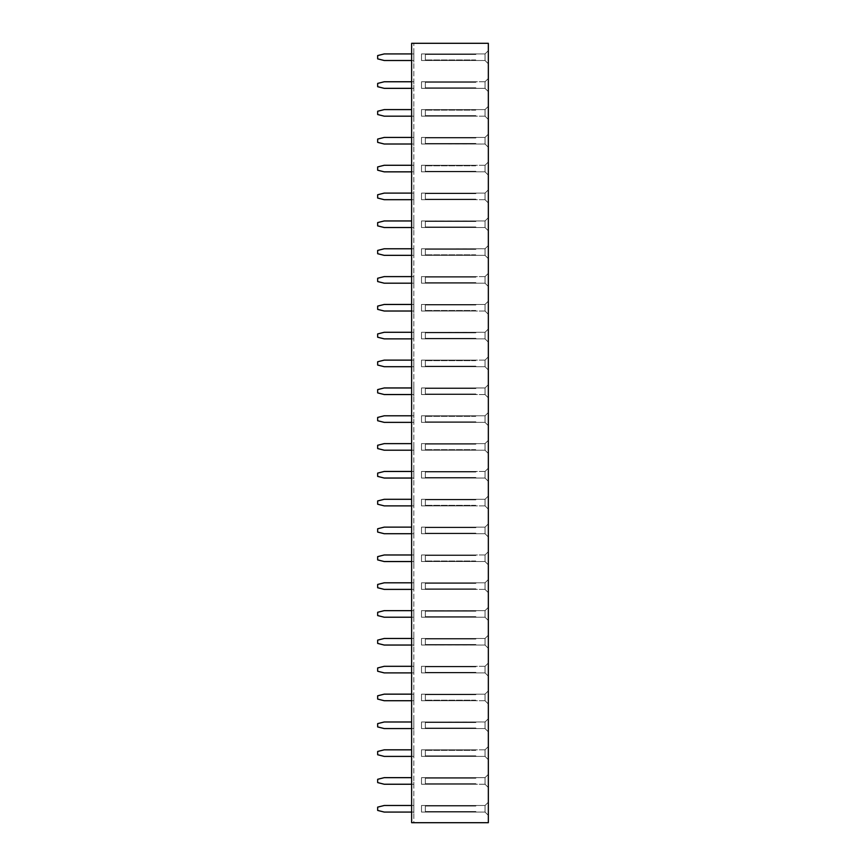 <?xml version="1.0" encoding="UTF-8"?>
<svg xmlns="http://www.w3.org/2000/svg" width="866" height="866" viewBox="0 0 866 866"><rect width="100%" height="100%" fill="white"/><g stroke="black" fill="none" stroke-linecap="round" stroke-linejoin="round"><path stroke-width="0.65" stroke-dasharray="4.33 3.25" d="M411.631 43.3L488.337 43.3L488.337 822.7L411.631 822.7L413.818 822.7L413.818 43.3L413.818 822.7L411.631 822.7L411.631 43.3L413.818 43.3L411.631 43.3L411.631 822.7L411.631 43.3M488.337 356.835L488.337 369.988L488.337 356.835L488.337 369.988L488.337 356.835L488.327 369.988L488.327 356.835L488.327 369.988L488.327 356.835L485.057 360.115L485.057 366.708L485.057 360.115L485.057 366.708L485.057 360.115L488.327 356.835M488.337 384.666L488.337 397.819L488.337 384.666L488.337 397.819L488.337 384.666L488.327 397.819L488.327 384.666L488.327 397.819L488.327 384.666L485.057 387.946L485.057 394.55L485.057 387.946L485.057 394.55L485.057 387.946L485.057 394.539L485.057 387.957L485.057 394.539L485.057 387.957L421.493 387.957L421.493 394.539L476.289 394.539L421.493 394.539L421.493 387.957L476.289 387.957L421.493 387.957L476.289 387.957L421.493 387.957L421.493 394.539L421.493 387.957L421.493 394.539L476.289 394.539L421.493 394.539L421.493 387.957L421.493 394.539L421.493 387.957L485.057 387.957L421.493 387.957L485.057 387.957L488.327 384.666M488.337 412.508L488.337 425.661L488.337 412.508L488.337 425.661L488.337 412.508L488.327 425.661L488.327 412.508L488.327 425.661L488.327 412.508L485.057 415.788L485.057 422.381L485.057 415.788L485.057 422.381L485.057 415.788L485.057 422.37L485.057 415.799L485.057 422.37L485.057 415.799L421.493 415.799L421.493 422.37L476.289 422.37L421.493 422.37L421.493 415.799L476.289 415.799L421.493 415.799L476.289 415.799L421.493 415.799L421.493 422.37L421.493 415.799L421.493 422.37L476.289 422.37L421.493 422.37L421.493 415.799L421.493 422.37L421.493 415.799L485.057 415.799L421.493 415.799L485.057 415.799L488.327 412.508M488.337 468.181L488.337 481.334L488.337 468.181L488.337 481.334L488.337 468.181L488.327 481.334L488.327 468.181L488.327 481.334L488.327 468.181L485.057 471.45L485.057 478.054L485.057 471.45L485.057 478.054L485.057 471.45L488.327 468.181M488.337 453.492L488.337 440.339L488.337 453.492L488.337 440.339L488.337 453.492L488.327 440.339L488.327 453.492L488.327 440.339L488.327 453.492L485.057 450.212L485.057 443.619L485.057 450.212L485.057 443.619L485.057 450.212L485.057 443.63L485.057 450.201L485.057 443.63L485.057 450.201L421.493 450.201L421.493 443.63L476.289 443.63L421.493 443.63L421.493 450.201L476.289 450.201L421.493 450.201L476.289 450.201L421.493 450.201L421.493 443.63L421.493 450.201L421.493 443.63L476.289 443.63L421.493 443.63L421.493 450.201L421.493 443.63L421.493 450.201L485.057 450.201L421.493 450.201L485.057 450.201L488.327 453.492M488.337 202.969L488.337 189.816L488.337 202.969L488.337 189.816L488.337 202.969L488.327 189.816L488.327 202.969L488.327 189.816L488.327 202.969L485.057 199.7L485.057 193.096L485.057 199.7L485.057 193.096L485.057 199.7L488.327 202.969M488.337 230.811L488.337 217.658L488.337 230.811L488.337 217.658L488.337 230.811L488.327 217.658L488.327 230.811L488.327 217.658L488.327 230.811L485.057 227.531L485.057 220.938L485.057 227.531L485.057 220.938L485.057 227.531L485.057 220.949L485.057 227.52L485.057 220.949L485.057 227.52L421.493 227.52L421.493 220.949L476.289 220.949L421.493 220.949L421.493 227.52L476.289 227.52L421.493 227.52L476.289 227.52L421.493 227.52L421.493 220.949L421.493 227.52L421.493 220.949L476.289 220.949L421.493 220.949L421.493 227.52L421.493 220.949L421.493 227.52L485.057 227.52L421.493 227.52L485.057 227.52L488.327 230.811M488.337 314.315L488.337 301.162L488.337 314.315L488.337 301.162L488.337 314.315L488.327 301.162L488.327 314.315L488.327 301.162L488.327 314.315L485.057 311.035L485.057 304.442L485.057 311.035L485.057 304.442L485.057 311.035L488.327 314.315M488.337 273.331L488.337 286.484L488.337 273.331L488.337 286.484L488.337 273.331L488.327 286.484L488.327 273.331L488.327 286.484L488.327 273.331L485.057 276.6L485.057 283.204L485.057 276.6L485.057 283.204L485.057 276.6L488.327 273.331M488.337 258.642L488.337 245.489L488.337 258.642L488.337 245.489L488.337 258.642L488.327 245.489L488.327 258.642L488.327 245.489L488.327 258.642L485.057 255.362L485.057 248.769L485.057 255.362L485.057 248.769L485.057 255.362L485.057 248.78L485.057 255.351L485.057 248.78L485.057 255.351L421.493 255.351L421.493 248.78L476.289 248.78L421.493 248.78L421.493 255.351L476.289 255.351L421.493 255.351L476.289 255.351L421.493 255.351L421.493 248.78L421.493 255.351L421.493 248.78L476.289 248.78L421.493 248.78L421.493 255.351L421.493 248.78L421.493 255.351L485.057 255.351L421.493 255.351L485.057 255.351L488.327 258.642M488.337 342.146L488.337 329.004L488.337 342.146L488.337 329.004L488.337 342.146L488.327 329.004L488.327 342.146L488.327 329.004L488.327 342.146L485.057 338.877L485.057 332.273L485.057 338.877L485.057 332.273L485.057 338.877L485.057 332.284L485.057 338.866L485.057 332.284L485.057 338.866L421.493 338.866L476.289 338.866L421.493 338.866L421.493 332.284L421.493 338.866L421.493 332.284L476.289 332.284L421.493 332.284L476.289 332.284L421.493 332.284L421.493 338.866L476.289 338.866L421.493 338.866L421.493 332.284L421.493 338.866L421.493 332.284L421.493 338.866L485.057 338.866L421.493 338.866L485.057 338.866L488.327 342.146M488.337 63.792L488.337 50.639L488.337 63.792L488.337 50.639L488.337 63.792L488.327 50.639L488.327 63.792L488.327 50.639L488.327 63.792L485.057 60.512L485.057 53.919L485.057 60.512L485.057 53.919L485.057 60.512L485.057 53.93L485.057 60.501L485.057 53.93L485.057 60.501L421.493 60.501L421.493 53.93L476.289 53.93L421.493 53.93L421.493 60.501L476.289 60.501L421.493 60.501L476.289 60.501L421.493 60.501L421.493 53.93L421.493 60.501L421.493 53.93L476.289 53.93L421.493 53.93L421.493 60.501L421.493 53.93L421.493 60.501L485.057 60.501L421.493 60.501L485.057 60.501L488.327 63.792M488.337 78.481L488.337 91.634L488.337 78.481L488.337 91.634L488.337 78.481L488.327 91.634L488.327 78.481L488.327 91.634L488.327 78.481L485.057 81.75L485.057 88.354L485.057 81.75L485.057 88.354L485.057 81.75L488.327 78.481M488.337 119.465L488.337 106.312L488.337 119.465L488.337 106.312L488.337 119.465L488.327 106.312L488.327 119.465L488.327 106.312L488.327 119.465L485.057 116.185L485.057 109.592L485.057 116.185L485.057 109.592L485.057 116.185L488.327 119.465M488.337 134.154L488.337 147.296L488.337 134.154L488.337 147.296L488.337 134.154L488.327 147.296L488.327 134.154L488.327 147.296L488.327 134.154L485.057 137.423L485.057 144.027L485.057 137.423L485.057 144.027L485.057 137.423L485.057 144.016L485.057 137.434L485.057 144.016L485.057 137.434L421.493 137.434L476.289 137.434L421.493 137.434L421.493 144.016L421.493 137.434L421.493 144.016L476.289 144.016L421.493 144.016L476.289 144.016L421.493 144.016L421.493 137.434L476.289 137.434L421.493 137.434L421.493 144.016L421.493 137.434L421.493 144.016L421.493 137.434L485.057 137.434L421.493 137.434L485.057 137.434L488.327 134.154M488.337 161.985L488.337 175.138L488.337 161.985L488.337 175.138L488.337 161.985L488.327 175.138L488.327 161.985L488.327 175.138L488.327 161.985L485.057 165.265L485.057 171.858L485.057 165.265L485.057 171.858L485.057 165.265L488.327 161.985M488.337 635.189L488.337 648.342L488.337 635.189L488.337 648.342L488.337 635.189L488.327 648.342L488.327 635.189L488.327 648.342L488.327 635.189L485.057 638.469L485.057 645.062L485.057 638.469L485.057 645.062L485.057 638.469L485.057 645.051L485.057 638.48L485.057 645.051L485.057 638.48L421.493 638.48L421.493 645.051L476.289 645.051L421.493 645.051L421.493 638.48L476.289 638.48L421.493 638.48L476.289 638.48L421.493 638.48L421.493 645.051L421.493 638.48L421.493 645.051L476.289 645.051L421.493 645.051L421.493 638.48L421.493 645.051L421.493 638.48L485.057 638.48L421.493 638.48L485.057 638.48L488.327 635.189M488.337 592.669L488.337 579.516L488.337 592.669L488.337 579.516L488.337 592.669L488.327 579.516L488.327 592.669L488.327 579.516L488.327 592.669L485.057 589.4L485.057 582.796L485.057 589.4L485.057 582.796L485.057 589.4L488.327 592.669M488.337 620.511L488.337 607.358L488.337 620.511L488.337 607.358L488.337 620.511L488.327 607.358L488.327 620.511L488.327 607.358L488.327 620.511L485.057 617.231L485.057 610.638L485.057 617.231L485.057 610.638L485.057 617.231L485.057 610.649L485.057 617.22L485.057 610.649L485.057 617.22L421.493 617.22L421.493 610.649L476.289 610.649L421.493 610.649L421.493 617.22L476.289 617.22L421.493 617.22L476.289 617.22L421.493 617.22L421.493 610.649L421.493 617.22L421.493 610.649L476.289 610.649L421.493 610.649L421.493 617.22L421.493 610.649L421.493 617.22L485.057 617.22L421.493 617.22L485.057 617.22L488.327 620.511M488.337 496.012L488.337 509.165L488.337 496.012L488.337 509.165L488.337 496.012L488.327 509.165L488.327 496.012L488.327 509.165L488.327 496.012L485.057 499.292L485.057 505.885L485.057 499.292L485.057 505.885L485.057 499.292L485.057 505.874L485.057 499.303L485.057 505.874L485.057 499.303L421.493 499.303L476.289 499.303L421.493 499.303L421.493 505.874L421.493 499.303L421.493 505.874L476.289 505.874L421.493 505.874L476.289 505.874L421.493 505.874L421.493 499.303L476.289 499.303L421.493 499.303L421.493 505.874L421.493 499.303L421.493 505.874L421.493 499.303L485.057 499.303L421.493 499.303L485.057 499.303L488.327 496.012M488.337 536.996L488.337 523.854L488.337 536.996L488.337 523.854L488.337 536.996L488.327 523.854L488.327 536.996L488.327 523.854L488.327 536.996L485.057 533.727L485.057 527.123L485.057 533.727L485.057 527.123L485.057 533.727L485.057 527.134L485.057 533.716L485.057 527.134L485.057 533.716L421.493 533.716L421.493 527.134L476.289 527.134L421.493 527.134L421.493 533.716L476.289 533.716L421.493 533.716L476.289 533.716L421.493 533.716L421.493 527.134L421.493 533.716L421.493 527.134L476.289 527.134L421.493 527.134L421.493 533.716L421.493 527.134L421.493 533.716L485.057 533.716L421.493 533.716L485.057 533.716L488.327 536.996M488.337 564.838L488.337 551.685L488.337 564.838L488.337 551.685L488.337 564.838L488.327 551.685L488.327 564.838L488.327 551.685L488.327 564.838L485.057 561.558L485.057 554.965L485.057 561.558L485.057 554.965L485.057 561.558L485.057 554.976L485.057 561.547L485.057 554.976L485.057 561.547L421.493 561.547L421.493 554.976L476.289 554.976L421.493 554.976L421.493 561.547L476.289 561.547L421.493 561.547L476.289 561.547L421.493 561.547L421.493 554.976L421.493 561.547L421.493 554.976L476.289 554.976L421.493 554.976L421.493 561.547L421.493 554.976L421.493 561.547L485.057 561.547L421.493 561.547L485.057 561.547L488.327 564.838M488.337 759.688L488.337 746.535L488.337 759.688L488.337 746.535L488.337 759.688L488.327 746.535L488.327 759.688L488.327 746.535L488.327 759.688L485.057 756.408L485.057 749.815L485.057 756.408L485.057 749.815L485.057 756.408L485.057 749.826L485.057 756.397L485.057 749.826L485.057 756.397L421.493 756.397L476.289 756.397L421.493 756.397L421.493 749.826L421.493 756.397L421.493 749.826L476.289 749.826L421.493 749.826L476.289 749.826L421.493 749.826L421.493 756.397L476.289 756.397L421.493 756.397L421.493 749.826L421.493 756.397L421.493 749.826L421.493 756.397L485.057 756.397L421.493 756.397L485.057 756.397L488.327 759.688M488.337 690.862L488.337 704.015L488.337 690.862L488.337 704.015L488.337 690.862L488.327 704.015L488.327 690.862L488.327 704.015L488.327 690.862L485.057 694.142L485.057 700.735L485.057 694.142L485.057 700.735L485.057 694.142L485.057 700.724L485.057 694.153L485.057 700.724L485.057 694.153L421.493 694.153L476.289 694.153L421.493 694.153L421.493 700.724L421.493 694.153L421.493 700.724L476.289 700.724L421.493 700.724L476.289 700.724L421.493 700.724L421.493 694.153L476.289 694.153L421.493 694.153L421.493 700.724L421.493 694.153L421.493 700.724L421.493 694.153L485.057 694.153L421.493 694.153L485.057 694.153L488.327 690.862M488.337 731.846L488.337 718.704L488.337 731.846L488.337 718.704L488.337 731.846L488.327 718.704L488.327 731.846L488.327 718.704L488.327 731.846L485.057 728.577L485.057 721.973L485.057 728.577L485.057 721.973L485.057 728.577L485.057 721.984L485.057 728.566L485.057 721.984L485.057 728.566L421.493 728.566L421.493 721.984L476.289 721.984L421.493 721.984L421.493 728.566L476.289 728.566L421.493 728.566L476.289 728.566L421.493 728.566L421.493 721.984L421.493 728.566L421.493 721.984L476.289 721.984L421.493 721.984L421.493 728.566L421.493 721.984L421.493 728.566L485.057 728.566L421.493 728.566L485.057 728.566L488.327 731.846M488.337 676.184L488.337 663.031L488.337 676.184L488.337 663.031L488.337 676.184L488.327 663.031L488.327 676.184L488.327 663.031L488.327 676.184L485.057 672.904L485.057 666.3L485.057 672.904L485.057 666.3L485.057 672.904L485.057 666.311L485.057 672.893L485.057 666.311L485.057 672.893L421.493 672.893L421.493 666.311L476.289 666.311L421.493 666.311L421.493 672.893L476.289 672.893L421.493 672.893L476.289 672.893L421.493 672.893L421.493 666.311L421.493 672.893L421.493 666.311L476.289 666.311L421.493 666.311L421.493 672.893L421.493 666.311L421.493 672.893L485.057 672.893L421.493 672.893L485.057 672.893L488.327 676.184M488.337 802.208L488.337 815.361L488.337 802.208L488.337 815.361L488.337 802.208L488.327 815.361L488.327 802.208L488.327 815.361L488.327 802.208L485.057 805.488L485.057 812.081L485.057 805.488L485.057 812.081L485.057 805.488L485.057 812.07L485.057 805.499L485.057 812.07L485.057 805.499L421.493 805.499L476.289 805.499L421.493 805.499L421.493 812.07L421.493 805.499L421.493 812.07L476.289 812.07L421.493 812.07L476.289 812.07L421.493 812.07L421.493 805.499L476.289 805.499L421.493 805.499L421.493 812.07L421.493 805.499L421.493 812.07L421.493 805.499L485.057 805.499L421.493 805.499L485.057 805.499L488.327 802.208M488.337 774.366L488.337 787.519L488.337 774.366L488.337 787.519L488.337 774.366L488.327 787.519L488.327 774.366L488.327 787.519L488.327 774.366L485.057 777.646L485.057 784.25L485.057 777.646L485.057 784.25L485.057 777.646L485.057 784.239L485.057 777.657L485.057 784.239L485.057 777.657L421.493 777.657L476.289 777.657L421.493 777.657L421.493 784.239L421.493 777.657L421.493 784.239L476.289 784.239L421.493 784.239L476.289 784.239L421.493 784.239L421.493 777.657L476.289 777.657L421.493 777.657L421.493 784.239L421.493 777.657L421.493 784.239L421.493 777.657L485.057 777.657L421.493 777.657L485.057 777.657L488.327 774.366M411.631 617.22L384.233 617.22L377.663 615.574L384.233 617.22L377.663 615.574L377.663 612.284L377.663 615.574L377.663 612.284L384.233 610.649L377.663 612.284L384.233 610.649L413.818 610.649L384.233 610.649L413.818 610.649L413.818 618.865L413.818 609.004L413.818 617.22L413.818 610.649L411.631 610.649M413.818 525.489L413.818 535.361L413.818 525.489M413.818 497.658L413.818 507.519L413.818 497.658M413.818 386.312L413.818 396.173L413.818 386.312M413.818 107.958L413.818 117.819L413.818 107.958M411.631 144.016L384.233 144.016L377.663 142.37L384.233 144.016L377.663 142.37L377.663 139.08L377.663 142.37L377.663 139.08L384.233 137.434L377.663 139.08L384.233 137.434L413.818 137.434L384.233 137.434L413.818 137.434L413.818 145.661L413.818 135.789L413.818 144.016L413.818 137.434L411.631 137.434M413.818 219.304L413.818 229.165L413.818 219.304M411.631 199.689L384.233 199.689L377.663 198.043L384.233 199.689L377.663 198.043L377.663 194.753L377.663 198.043L377.663 194.753L384.233 193.107L377.663 194.753L384.233 193.107L413.818 193.107L384.233 193.107L413.818 193.107L413.818 201.323L413.818 191.462L413.818 199.689L413.818 193.107L411.631 193.107M411.631 171.847L384.233 171.847L377.663 170.201L384.233 171.847L377.663 170.201L377.663 166.921L377.663 170.201L377.663 166.921L384.233 165.276L377.663 166.921L384.233 165.276L413.818 165.276L384.233 165.276L413.818 165.276L413.818 173.492L413.818 163.631L413.818 171.847L413.818 165.276L411.631 165.276M411.631 283.193L384.233 283.193L377.663 281.547L384.233 283.193L377.663 281.547L377.663 278.257L377.663 281.547L377.663 278.257L384.233 276.611L377.663 278.257L384.233 276.611L413.818 276.611L384.233 276.611L413.818 276.611L413.818 284.838L413.818 274.977L413.818 283.193L413.818 276.611L411.631 276.611M411.631 255.351L384.233 255.351L377.663 253.716L384.233 255.351L377.663 253.716L377.663 250.426L377.663 253.716L377.663 250.426L384.233 248.78L377.663 250.426L384.233 248.78L413.818 248.78L384.233 248.78L413.818 248.78L413.818 256.996L413.818 247.135L413.818 255.351L413.818 248.78L411.631 248.78M411.631 227.52L413.818 227.52L413.818 220.949L413.818 227.52L384.233 227.52L413.818 227.52L384.233 227.52L377.663 225.874L384.233 227.52L377.663 225.874L377.663 222.584L377.663 225.874L377.663 222.584L384.233 220.949L377.663 222.584L384.233 220.949L411.631 220.949M411.631 116.174L413.818 116.174L413.818 109.603L413.818 116.174L384.233 116.174L413.818 116.174L384.233 116.174L377.663 114.528L384.233 116.174L377.663 114.528L377.663 111.249L377.663 114.528L377.663 111.249L384.233 109.603L377.663 111.249L384.233 109.603L411.631 109.603M411.631 728.566L384.233 728.566L413.818 728.566L413.818 720.339L413.818 730.211L413.818 721.984L413.818 728.566L384.233 728.566L377.663 726.92L377.663 723.63L384.233 721.984L411.631 721.984M413.818 702.369L413.818 692.508L413.818 702.369M411.631 672.893L413.818 672.893L413.818 664.677L413.818 674.538L413.818 666.311L413.818 672.893L384.233 672.893L377.663 671.247L377.663 667.957L384.233 666.311L411.631 666.311M411.631 589.389L413.818 589.389L413.818 581.162L413.818 591.023L413.818 582.807L413.818 589.389L384.233 589.389L377.663 587.743L377.663 584.453L384.233 582.807L411.631 582.807M411.631 645.051L413.818 645.051L413.818 636.835L413.818 646.696L413.818 638.48L413.818 645.051L384.233 645.051L377.663 643.416L377.663 640.126L384.233 638.48L411.631 638.48M411.631 533.716L413.818 533.716L413.818 527.134L413.818 533.716L384.233 533.716L413.818 533.716L384.233 533.716L377.663 532.07L384.233 533.716L377.663 532.07L377.663 528.78L377.663 532.07L377.663 528.78L384.233 527.134L377.663 528.78L384.233 527.134L411.631 527.134M413.818 563.192L413.818 553.331L413.818 563.192M413.818 312.669L413.818 302.808L413.818 312.669M411.631 338.866L413.818 338.866L413.818 330.639L413.818 340.511L413.818 332.284L413.818 338.866L384.233 338.866L377.663 337.22L377.663 333.93L384.233 332.284L411.631 332.284M413.818 368.342L413.818 358.481L413.818 368.342M411.631 394.539L413.818 394.539L413.818 387.957L413.818 394.539L384.233 394.539L413.818 394.539L384.233 394.539L377.663 392.893L384.233 394.539L377.663 392.893L377.663 389.603L377.663 392.893L377.663 389.603L384.233 387.957L377.663 389.603L384.233 387.957L411.631 387.957M411.631 478.043L413.818 478.043L413.818 469.827L413.818 479.688L413.818 471.461L413.818 478.043L384.233 478.043L377.663 476.397L377.663 473.107L384.233 471.461L411.631 471.461M411.631 450.201L384.233 450.201L413.818 450.201L413.818 441.985L413.818 451.846L413.818 443.63L413.818 450.201L384.233 450.201L377.663 448.566L377.663 445.276L384.233 443.63L411.631 443.63M413.818 424.015L413.818 414.154L413.818 424.015M411.631 505.874L413.818 505.874L413.818 499.303L413.818 505.874L384.233 505.874L413.818 505.874L384.233 505.874L377.663 504.228L384.233 505.874L377.663 504.228L377.663 500.949L377.663 504.228L377.663 500.949L384.233 499.303L377.663 500.949L384.233 499.303L411.631 499.303M411.631 561.547L384.233 561.547L413.818 561.547L384.233 561.547L377.663 559.901L377.663 556.622L384.233 554.976L413.818 554.976L413.818 561.547L413.818 554.976L384.233 554.976L411.631 554.976M411.631 366.697L384.233 366.697L413.818 366.697L384.233 366.697L377.663 365.051L377.663 361.772L384.233 360.126L413.818 360.126L413.818 366.697L413.818 360.126L384.233 360.126L411.631 360.126M411.631 422.37L384.233 422.37L413.818 422.37L384.233 422.37L377.663 420.724L377.663 417.434L384.233 415.799L413.818 415.799L413.818 422.37L413.818 415.799L384.233 415.799L411.631 415.799M411.631 700.724L384.233 700.724L377.663 699.078L377.663 695.799L384.233 694.153L413.818 694.153L413.818 700.724L413.818 694.153L411.631 694.153M411.631 311.024L384.233 311.024L377.663 309.379L377.663 306.099L384.233 304.453L413.818 304.453L413.818 311.024L413.818 304.453L411.631 304.453M413.818 62.146L413.818 52.285L413.818 62.146M413.818 89.988L413.818 80.127L413.818 89.988M411.631 88.343L384.233 88.343L413.818 88.343L384.233 88.343L377.663 86.697L377.663 83.407L384.233 81.761L413.818 81.761L413.818 88.343L413.818 81.761L384.233 81.761L411.631 81.761M411.631 60.501L384.233 60.501L413.818 60.501L384.233 60.501L377.663 58.866L377.663 55.576L384.233 53.93L413.818 53.93L413.818 60.501L413.818 53.93L384.233 53.93L411.631 53.93M413.818 776.012L413.818 785.873L413.818 776.012M411.631 784.239L413.818 784.239L413.818 777.657L413.818 784.239L384.233 784.239L413.818 784.239L384.233 784.239L377.663 782.593L384.233 784.239L377.663 782.593L377.663 779.303L377.663 782.593L377.663 779.303L384.233 777.657L377.663 779.303L384.233 777.657L411.631 777.657M413.818 748.181L413.818 758.042L413.818 748.181M411.631 756.397L413.818 756.397L413.818 749.826L413.818 756.397L384.233 756.397L413.818 756.397L384.233 756.397L377.663 754.751L384.233 756.397L377.663 754.751L377.663 751.472L377.663 754.751L377.663 751.472L384.233 749.826L377.663 751.472L384.233 749.826L411.631 749.826M411.631 812.07L413.818 812.07L413.818 803.854L413.818 813.715L413.818 805.499L413.818 812.07L384.233 812.07L377.663 810.424L377.663 807.134L384.233 805.499L411.631 805.499M488.337 440.339L485.057 443.619L421.493 443.63L485.057 443.63L421.493 443.63L485.057 443.63L488.327 440.339M488.337 481.334L485.057 478.054L485.057 471.461L485.057 478.043L485.057 471.461L485.057 478.043L421.493 478.043L421.493 471.461L476.289 471.461L421.493 471.461L421.493 478.043L476.289 478.043L421.493 478.043L476.289 478.043L421.493 478.043L421.493 471.461L421.493 478.043L421.493 471.461L476.289 471.461L421.493 471.461L421.493 478.043L421.493 471.461L421.493 478.043L485.057 478.043L421.493 478.043L485.057 478.043L488.327 481.334M488.337 189.816L485.057 193.096L485.057 199.689L485.057 193.107L485.057 199.689L485.057 193.107L421.493 193.107L476.289 193.107L421.493 193.107L421.493 199.689L421.493 193.107L421.493 199.689L476.289 199.689L421.493 199.689L476.289 199.689L421.493 199.689L421.493 193.107L476.289 193.107L421.493 193.107L421.493 199.689L421.493 193.107L421.493 199.689L421.493 193.107L485.057 193.107L421.493 193.107L485.057 193.107L488.327 189.816M488.337 217.658L485.057 220.938L421.493 220.949L485.057 220.949L421.493 220.949L485.057 220.949L488.327 217.658M488.337 286.484L485.057 283.204L485.057 276.611L485.057 283.193L485.057 276.611L485.057 283.193L421.493 283.193L421.493 276.611L476.289 276.611L421.493 276.611L421.493 283.193L476.289 283.193L421.493 283.193L476.289 283.193L421.493 283.193L421.493 276.611L421.493 283.193L421.493 276.611L476.289 276.611L421.493 276.611L421.493 283.193L421.493 276.611L421.493 283.193L485.057 283.193L421.493 283.193L485.057 283.193L488.327 286.484M488.337 91.634L485.057 88.354L485.057 81.761L485.057 88.343L485.057 81.761L485.057 88.343L421.493 88.343L421.493 81.761L476.289 81.761L421.493 81.761L421.493 88.343L476.289 88.343L421.493 88.343L476.289 88.343L421.493 88.343L421.493 81.761L421.493 88.343L421.493 81.761L476.289 81.761L421.493 81.761L421.493 88.343L421.493 81.761L421.493 88.343L485.057 88.343L421.493 88.343L485.057 88.343L488.327 91.634M488.337 106.312L485.057 109.592L485.057 116.174L485.057 109.603L485.057 116.174L485.057 109.603L421.493 109.603L421.493 116.174L476.289 116.174L421.493 116.174L421.493 109.603L476.289 109.603L421.493 109.603L476.289 109.603L421.493 109.603L421.493 116.174L421.493 109.603L421.493 116.174L476.289 116.174L421.493 116.174L421.493 109.603L421.493 116.174L421.493 109.603L485.057 109.603L421.493 109.603L485.057 109.603L488.327 106.312M488.337 509.165L485.057 505.885L488.327 509.165M488.337 523.854L485.057 527.123L421.493 527.134L485.057 527.134L421.493 527.134L485.057 527.134L488.327 523.854M488.337 746.535L485.057 749.815L488.327 746.535M488.337 704.015L485.057 700.735L488.327 704.015M488.337 718.704L485.057 721.973L421.493 721.984L485.057 721.984L421.493 721.984L485.057 721.984L488.327 718.704M488.337 815.361L485.057 812.081L421.493 812.07L485.057 812.07L421.493 812.07L485.057 812.07L488.327 815.361M384.233 617.22L413.818 617.22L384.233 617.22M384.233 144.016L413.818 144.016L384.233 144.016M384.233 199.689L413.818 199.689L384.233 199.689M384.233 171.847L413.818 171.847L384.233 171.847M384.233 283.193L413.818 283.193L384.233 283.193M384.233 255.351L413.818 255.351L384.233 255.351M384.233 728.566L377.663 726.92L377.663 723.63L384.233 721.984L377.663 723.63L377.663 726.92L384.233 728.566M413.818 700.724L384.233 700.724L377.663 699.078L377.663 695.799L384.233 694.153L413.818 694.153L384.233 694.153L377.663 695.799L377.663 699.078L384.233 700.724L413.818 700.724M413.818 672.893L384.233 672.893L377.663 671.247L377.663 667.957L384.233 666.311L413.818 666.311L384.233 666.311L377.663 667.957L377.663 671.247L384.233 672.893L413.818 672.893M413.818 589.389L384.233 589.389L377.663 587.743L377.663 584.453L384.233 582.807L413.818 582.807L384.233 582.807L377.663 584.453L377.663 587.743L384.233 589.389L413.818 589.389M413.818 645.051L384.233 645.051L377.663 643.416L377.663 640.126L384.233 638.48L413.818 638.48L384.233 638.48L377.663 640.126L377.663 643.416L384.233 645.051L413.818 645.051M377.663 556.622L384.233 554.976L377.663 556.622L377.663 559.901L377.663 556.622M384.233 561.547L377.663 559.901L384.233 561.547M413.818 311.024L384.233 311.024L377.663 309.379L377.663 306.099L384.233 304.453L413.818 304.453L384.233 304.453L377.663 306.099L377.663 309.379L384.233 311.024L413.818 311.024M413.818 338.866L384.233 338.866L377.663 337.22L377.663 333.93L384.233 332.284L413.818 332.284L384.233 332.284L377.663 333.93L377.663 337.22L384.233 338.866L413.818 338.866M377.663 361.772L384.233 360.126L377.663 361.772L377.663 365.051L377.663 361.772M384.233 366.697L377.663 365.051L384.233 366.697M413.818 478.043L384.233 478.043L377.663 476.397L377.663 473.107L384.233 471.461L413.818 471.461L384.233 471.461L377.663 473.107L377.663 476.397L384.233 478.043L413.818 478.043M384.233 450.201L377.663 448.566L377.663 445.276L384.233 443.63L377.663 445.276L377.663 448.566L384.233 450.201M377.663 417.434L384.233 415.799L377.663 417.434L377.663 420.724L377.663 417.434M384.233 422.37L377.663 420.724L384.233 422.37M377.663 55.576L384.233 53.93L377.663 55.576L377.663 58.866L377.663 55.576M384.233 60.501L377.663 58.866L384.233 60.501M377.663 83.407L384.233 81.761L377.663 83.407L377.663 86.697L377.663 83.407M384.233 88.343L377.663 86.697L384.233 88.343M413.818 812.07L384.233 812.07L377.663 810.424L377.663 807.134L384.233 805.499L413.818 805.499L384.233 805.499L377.663 807.134L377.663 810.424L384.233 812.07L413.818 812.07M488.327 369.988L485.057 366.708L485.057 360.126L485.057 366.697L485.057 360.126L485.057 366.697L421.493 366.697L476.289 366.697L421.493 366.697L421.493 360.126L421.493 366.697L421.493 360.126L476.289 360.126L421.493 360.126L476.289 360.126L421.493 360.126L421.493 366.697L476.289 366.697L421.493 366.697L421.493 360.126L421.493 366.697L421.493 360.126L421.493 366.697L485.057 366.697L421.493 366.697L485.057 366.697L488.327 369.988M488.327 397.819L485.057 394.55L488.327 397.819M488.327 425.661L485.057 422.381L421.493 422.37L485.057 422.37L421.493 422.37L485.057 422.37L488.327 425.661M488.327 301.162L485.057 304.442L485.057 311.024L485.057 304.453L485.057 311.024L485.057 304.453L421.493 304.453L476.289 304.453L421.493 304.453L421.493 311.024L421.493 304.453L421.493 311.024L476.289 311.024L421.493 311.024L476.289 311.024L421.493 311.024L421.493 304.453L476.289 304.453L421.493 304.453L421.493 311.024L421.493 304.453L421.493 311.024L421.493 304.453L485.057 304.453L421.493 304.453L485.057 304.453L488.327 301.162M488.327 245.489L485.057 248.769L421.493 248.78L485.057 248.78L421.493 248.78L485.057 248.78L488.327 245.489M488.327 329.004L485.057 332.273L421.493 332.284L485.057 332.284L421.493 332.284L485.057 332.284L488.327 329.004M488.327 50.639L485.057 53.919L421.493 53.93L485.057 53.93L421.493 53.93L485.057 53.93L488.327 50.639M488.327 147.296L485.057 144.027L421.493 144.016L485.057 144.016L421.493 144.016L485.057 144.016L488.327 147.296M488.327 175.138L485.057 171.858L485.057 165.276L485.057 171.847L485.057 165.276L485.057 171.847L421.493 171.847L476.289 171.847L421.493 171.847L421.493 165.276L421.493 171.847L421.493 165.276L476.289 165.276L421.493 165.276L476.289 165.276L421.493 165.276L421.493 171.847L476.289 171.847L421.493 171.847L421.493 165.276L421.493 171.847L421.493 165.276L421.493 171.847L485.057 171.847L421.493 171.847L485.057 171.847L488.327 175.138M488.327 648.342L485.057 645.062L421.493 645.051L485.057 645.051L421.493 645.051L485.057 645.051L488.327 648.342M488.327 579.516L485.057 582.796L485.057 589.389L485.057 582.807L485.057 589.389L485.057 582.807L421.493 582.807L476.289 582.807L421.493 582.807L421.493 589.389L421.493 582.807L421.493 589.389L476.289 589.389L421.493 589.389L476.289 589.389L421.493 589.389L421.493 582.807L476.289 582.807L421.493 582.807L421.493 589.389L421.493 582.807L421.493 589.389L421.493 582.807L485.057 582.807L421.493 582.807L485.057 582.807L488.327 579.516M488.327 607.358L485.057 610.638L421.493 610.649L485.057 610.649L421.493 610.649L485.057 610.649L488.327 607.358M488.327 551.685L485.057 554.965L488.327 551.685M488.327 663.031L485.057 666.3L488.327 663.031M488.327 787.519L485.057 784.25L488.327 787.519M485.057 360.126L421.493 360.126L485.057 360.126M485.057 394.539L421.493 394.539L485.057 394.539M485.057 471.461L421.493 471.461L485.057 471.461M485.057 199.689L421.493 199.689L485.057 199.689M485.057 311.024L421.493 311.024L485.057 311.024M485.057 276.611L421.493 276.611L485.057 276.611M485.057 81.761L421.493 81.761L485.057 81.761M485.057 116.174L421.493 116.174L485.057 116.174M485.057 165.276L421.493 165.276L485.057 165.276M485.057 589.389L421.493 589.389L485.057 589.389M485.057 505.874L421.493 505.874L485.057 505.874M485.057 554.976L421.493 554.976L485.057 554.976M485.057 749.826L421.493 749.826L485.057 749.826M485.057 700.724L421.493 700.724L485.057 700.724M485.057 666.311L421.493 666.311L485.057 666.311M485.057 784.239L421.493 784.239L485.057 784.239M475.737 360.667L425.325 360.667L475.737 360.667M425.325 366.156L425.325 360.667L425.325 366.156L425.325 360.667L425.325 366.156L475.737 366.156L425.325 366.156M476.289 366.697L475.737 366.156L476.289 366.697M475.737 388.509L476.289 387.957L475.737 388.509L476.289 387.957L475.737 388.509L425.325 388.509L475.737 388.509M425.325 393.987L425.325 388.509L425.325 393.987L425.325 388.509L425.325 393.987L475.737 393.987L425.325 393.987M476.289 394.539L475.737 393.987L476.289 394.539M475.737 416.34L425.325 416.34L475.737 416.34M425.325 421.818L425.325 416.34L425.325 421.818L425.325 416.34L425.325 421.818L475.737 421.818L425.325 421.818M476.289 422.37L475.737 421.818L476.289 422.37M475.737 477.491L476.289 478.043L475.737 477.491L476.289 478.043L475.737 477.491L425.325 477.491L475.737 477.491M425.325 472.013L425.325 477.491L425.325 472.013L425.325 477.491L425.325 472.013L475.737 472.013L425.325 472.013M476.289 471.461L475.737 472.013L476.289 471.461M475.737 449.66L425.325 449.66L475.737 449.66M425.325 444.182L425.325 449.66L425.325 444.182L425.325 449.66L425.325 444.182L475.737 444.182L425.325 444.182M476.289 443.63L475.737 444.182L476.289 443.63M475.737 199.137L476.289 199.689L475.737 199.137L476.289 199.689L475.737 199.137L425.325 199.137L475.737 199.137M425.325 193.659L425.325 199.137L425.325 193.659L425.325 199.137L425.325 193.659L475.737 193.659L425.325 193.659M476.289 193.107L475.737 193.659L476.289 193.107M475.737 226.968L476.289 227.52L475.737 226.968L476.289 227.52L475.737 226.968L425.325 226.968L475.737 226.968M425.325 221.49L425.325 226.968L425.325 221.49L425.325 226.968L425.325 221.49L475.737 221.49L425.325 221.49M476.289 220.949L475.737 221.49L476.289 220.949M475.737 310.483L425.325 310.483L475.737 310.483M425.325 304.994L425.325 310.483L425.325 304.994L425.325 310.483L425.325 304.994L475.737 304.994L425.325 304.994M476.289 304.453L475.737 304.994L476.289 304.453M475.737 282.641L476.289 283.193L475.737 282.641L476.289 283.193L475.737 282.641L425.325 282.641L475.737 282.641M425.325 277.163L425.325 282.641L425.325 277.163L425.325 282.641L425.325 277.163L475.737 277.163L425.325 277.163M476.289 276.611L475.737 277.163L476.289 276.611M475.737 254.81L425.325 254.81L475.737 254.81M425.325 249.332L425.325 254.81L425.325 249.332L425.325 254.81L425.325 249.332L475.737 249.332L425.325 249.332M476.289 248.78L475.737 249.332L476.289 248.78M475.737 332.836L476.289 332.284L475.737 332.836L476.289 332.284L475.737 332.836L425.325 332.836L475.737 332.836M425.325 338.314L425.325 332.836L425.325 338.314L425.325 332.836L425.325 338.314L475.737 338.314L425.325 338.314M476.289 338.866L475.737 338.314L476.289 338.866M475.737 59.96L425.325 59.96L475.737 59.96M425.325 54.482L425.325 59.96L425.325 54.482L425.325 59.96L425.325 54.482L475.737 54.482L425.325 54.482M476.289 53.93L475.737 54.482L476.289 53.93M475.737 87.791L476.289 88.343L475.737 87.791L476.289 88.343L475.737 87.791L425.325 87.791L475.737 87.791M425.325 82.313L425.325 87.791L425.325 82.313L425.325 87.791L425.325 82.313L475.737 82.313L425.325 82.313M476.289 81.761L475.737 82.313L476.289 81.761M475.737 110.144L425.325 110.144L475.737 110.144M425.325 115.633L425.325 110.144L425.325 115.633L425.325 110.144L425.325 115.633L475.737 115.633L425.325 115.633M476.289 116.174L475.737 115.633L476.289 116.174M475.737 143.464L476.289 144.016L475.737 143.464L476.289 144.016L475.737 143.464L425.325 143.464L475.737 143.464M425.325 137.986L425.325 143.464L425.325 137.986L425.325 143.464L425.325 137.986L475.737 137.986L425.325 137.986M476.289 137.434L475.737 137.986L476.289 137.434M475.737 165.817L425.325 165.817L475.737 165.817M425.325 171.306L425.325 165.817L425.325 171.306L425.325 165.817L425.325 171.306L475.737 171.306L425.325 171.306M476.289 171.847L475.737 171.306L476.289 171.847M475.737 639.032L476.289 638.48L475.737 639.032L476.289 638.48L475.737 639.032L425.325 639.032L475.737 639.032M425.325 644.51L425.325 639.032L425.325 644.51L425.325 639.032L425.325 644.51L475.737 644.51L425.325 644.51M476.289 645.051L475.737 644.51L476.289 645.051M475.737 588.837L476.289 589.389L475.737 588.837L476.289 589.389L475.737 588.837L425.325 588.837L475.737 588.837M425.325 583.359L425.325 588.837L425.325 583.359L425.325 588.837L425.325 583.359L475.737 583.359L425.325 583.359M476.289 582.807L475.737 583.359L476.289 582.807M475.737 616.668L476.289 617.22L475.737 616.668L476.289 617.22L475.737 616.668L425.325 616.668L475.737 616.668M425.325 611.19L425.325 616.668L425.325 611.19L425.325 616.668L425.325 611.19L475.737 611.19L425.325 611.19M476.289 610.649L475.737 611.19L476.289 610.649M475.737 505.333L425.325 505.333L475.737 505.333M425.325 499.844L425.325 505.333L425.325 499.844L425.325 505.333L425.325 499.844L475.737 499.844L425.325 499.844M476.289 499.303L475.737 499.844L476.289 499.303M475.737 533.164L476.289 533.716L475.737 533.164L476.289 533.716L475.737 533.164L425.325 533.164L475.737 533.164M425.325 527.686L425.325 533.164L425.325 527.686L425.325 533.164L425.325 527.686L475.737 527.686L425.325 527.686M476.289 527.134L475.737 527.686L476.289 527.134M475.737 561.006L425.325 561.006L475.737 561.006M425.325 555.517L425.325 561.006L425.325 555.517L425.325 561.006L425.325 555.517L475.737 555.517L425.325 555.517M476.289 554.976L475.737 555.517L476.289 554.976M475.737 750.367L425.325 750.367L475.737 750.367M425.325 755.856L425.325 750.367L425.325 755.856L425.325 750.367L425.325 755.856L475.737 755.856L425.325 755.856M476.289 756.397L475.737 755.856L476.289 756.397M475.737 700.183L425.325 700.183L475.737 700.183M425.325 694.694L425.325 700.183L425.325 694.694L425.325 700.183L425.325 694.694L475.737 694.694L425.325 694.694M476.289 694.153L475.737 694.694L476.289 694.153M475.737 728.014L476.289 728.566L475.737 728.014L476.289 728.566L475.737 728.014L425.325 728.014L475.737 728.014M425.325 722.536L425.325 728.014L425.325 722.536L425.325 728.014L425.325 722.536L475.737 722.536L425.325 722.536M476.289 721.984L475.737 722.536L476.289 721.984M475.737 672.341L476.289 672.893L475.737 672.341L476.289 672.893L475.737 672.341L425.325 672.341L475.737 672.341M425.325 666.863L425.325 672.341L425.325 666.863L425.325 672.341L425.325 666.863L475.737 666.863L425.325 666.863M476.289 666.311L475.737 666.863L476.289 666.311M475.737 811.518L476.289 812.07L475.737 811.518L476.289 812.07L475.737 811.518L425.325 811.518L475.737 811.518M425.325 806.04L425.325 811.518L425.325 806.04L425.325 811.518L425.325 806.04L475.737 806.04L425.325 806.04M476.289 805.499L475.737 806.04L476.289 805.499M475.737 783.687L476.289 784.239L475.737 783.687L476.289 784.239L475.737 783.687L425.325 783.687L475.737 783.687M425.325 778.209L425.325 783.687L425.325 778.209L425.325 783.687L425.325 778.209L475.737 778.209L425.325 778.209M476.289 777.657L475.737 778.209L476.289 777.657"/><path stroke-width="1.3" d="M411.631 43.3L488.337 43.3L488.337 822.7L411.631 822.7L411.631 43.3M411.631 610.649L384.233 610.649L377.663 612.284L377.663 615.574L384.233 617.22L411.631 617.22M411.631 527.134L384.233 527.134L377.663 528.78L377.663 532.07L384.233 533.716L411.631 533.716M411.631 499.303L384.233 499.303L377.663 500.949L377.663 504.228L384.233 505.874L411.631 505.874M411.631 387.957L384.233 387.957L377.663 389.603L377.663 392.893L384.233 394.539L411.631 394.539M411.631 109.603L384.233 109.603L377.663 111.249L377.663 114.528L384.233 116.174L411.631 116.174M411.631 137.434L384.233 137.434L377.663 139.08L377.663 142.37L384.233 144.016L411.631 144.016M411.631 220.949L384.233 220.949L377.663 222.584L377.663 225.874L384.233 227.52L411.631 227.52M411.631 193.107L384.233 193.107L377.663 194.753L377.663 198.043L384.233 199.689L411.631 199.689M411.631 165.276L384.233 165.276L377.663 166.921L377.663 170.201L384.233 171.847L411.631 171.847M411.631 276.611L384.233 276.611L377.663 278.257L377.663 281.547L384.233 283.193L411.631 283.193M411.631 248.78L384.233 248.78L377.663 250.426L377.663 253.716L384.233 255.351L411.631 255.351M411.631 638.48L384.233 638.48L377.663 640.126L377.663 643.416L384.233 645.051L411.631 645.051M411.631 582.807L384.233 582.807L377.663 584.453L377.663 587.743L384.233 589.389L411.631 589.389M411.631 471.461L384.233 471.461L377.663 473.107L377.663 476.397L384.233 478.043L411.631 478.043M411.631 554.976L384.233 554.976L377.663 556.622L377.663 559.901L384.233 561.547L411.631 561.547M411.631 360.126L384.233 360.126L377.663 361.772L377.663 365.051L384.233 366.697L411.631 366.697M411.631 443.63L384.233 443.63L377.663 445.276L377.663 448.566L384.233 450.201L411.631 450.201M411.631 415.799L384.233 415.799L377.663 417.434L377.663 420.724L384.233 422.37L411.631 422.37M411.631 694.153L384.233 694.153L377.663 695.799L377.663 699.078L384.233 700.724L411.631 700.724M411.631 666.311L384.233 666.311L377.663 667.957L377.663 671.247L384.233 672.893L411.631 672.893M411.631 332.284L384.233 332.284L377.663 333.93L377.663 337.22L384.233 338.866L411.631 338.866M411.631 721.984L384.233 721.984L377.663 723.63L377.663 726.92L384.233 728.566L411.631 728.566M411.631 304.453L384.233 304.453L377.663 306.099L377.663 309.379L384.233 311.024L411.631 311.024M411.631 81.761L384.233 81.761L377.663 83.407L377.663 86.697L384.233 88.343L411.631 88.343M411.631 53.93L384.233 53.93L377.663 55.576L377.663 58.866L384.233 60.501L411.631 60.501M411.631 777.657L384.233 777.657L377.663 779.303L377.663 782.593L384.233 784.239L411.631 784.239M411.631 749.826L384.233 749.826L377.663 751.472L377.663 754.751L384.233 756.397L411.631 756.397M411.631 805.499L384.233 805.499L377.663 807.134L377.663 810.424L384.233 812.07L411.631 812.07"/></g></svg>
